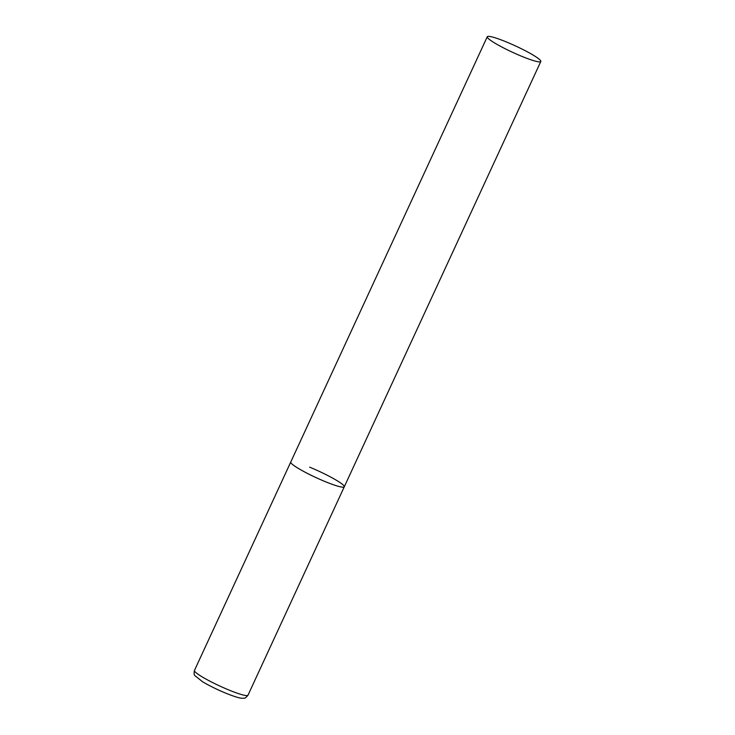 <?xml version="1.0" encoding="UTF-8"?>
<svg xmlns="http://www.w3.org/2000/svg" width="735" height="735" viewBox="0 0 735 735"><rect width="100%" height="100%" fill="white"/><g stroke="black" fill="none" stroke-linecap="round" stroke-linejoin="round"><path stroke-width="1.1" d="M309.692 467.184A29.492 3.51 -155.2 0 1 344.283 486.791A29.492 3.51 -155.2 0 1 325.339 481.673A29.492 3.51 -155.2 0 1 290.748 462.058A29.492 3.51 24.8 0 0 291.868 463.904A29.492 3.51 24.8 0 0 320.745 479.716A29.492 3.51 24.8 0 0 344.283 486.791L247.998 695.191A29.492 3.51 -155.2 0 1 229.044 690.064A29.492 3.51 -155.2 0 1 194.453 670.458C193.865 673.251 194.031 674.996 194.95 675.695L202.603 681.768C209.319 685.746 217.128 689.586 226.003 693.27C237.111 697.717 240.657 698.222 242.045 698.25L243.754 698.204C244.828 698.452 246.234 697.451 247.998 695.191M488.389 38.597A29.492 3.51 24.8 0 0 517.265 54.418A29.492 3.51 24.8 0 0 540.804 61.492A29.492 3.51 24.8 0 0 539.683 59.636A29.492 3.51 24.8 0 0 510.807 43.824A29.492 3.51 24.8 0 0 487.259 36.75A29.492 3.51 24.8 0 0 488.389 38.597M487.259 36.75L194.453 670.458M344.283 486.791L540.804 61.492"/></g></svg>
